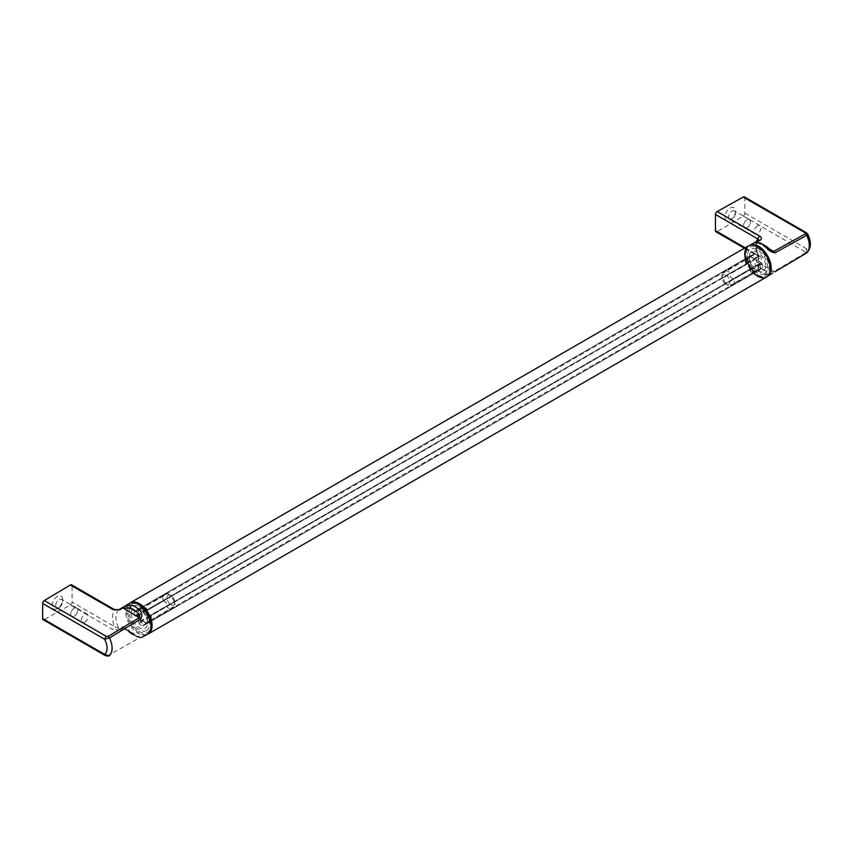 <?xml version="1.0" encoding="UTF-8"?>
<svg xmlns="http://www.w3.org/2000/svg" width="853" height="853" viewBox="0 0 853 853"><rect width="100%" height="100%" fill="white"/><g stroke="black" fill="none" stroke-linecap="round" stroke-linejoin="round"><path stroke-width="0.64" stroke-dasharray="4.26 3.2" d="M744.402 196.926A2.378 1.375 120 0 1 744.893 198.024L744.893 213.154A2.378 1.375 120 0 1 743.24 216.054L717.17 231.632L759.479 256.06L758.264 256.199L757.773 255.1L759.255 258.672L755.982 260.858C754.201 264.878 755.129 268.173 758.733 270.753A17.785 10.268 -120 0 0 762.145 273.269A17.785 10.268 -120 0 0 765.557 274.687L766.772 271.595L773.671 271.734L805.381 252.904L805.125 251.774L806.778 248.884L806.682 252.936L805.381 252.904M749.936 256.721L753.817 254.45A8.903 5.139 60 0 0 752.911 254.343L725.508 270.614A8.562 4.937 60 0 1 728.067 271.435A8.562 4.937 60 0 1 730.637 273.578L758.498 257.563A8.903 5.139 60 0 0 757.603 256.625L753.721 258.907A8.85 5.107 60 0 0 749.936 256.721L754.116 253.895A9.33 5.385 60 0 1 757.901 256.081L753.721 258.907M757.795 270.326A8.85 5.107 60 0 0 757.795 265.965L761.708 263.748A8.903 5.139 60 0 0 761.345 262.5L733.548 278.622A8.562 4.937 60 0 1 733.548 284.55L761.345 268.951A8.903 5.139 60 0 0 761.708 268.119L757.795 270.326L761.708 268.119M774.929 271.808L757.261 262.255C756.771 264.377 757.976 266.36 760.855 268.183L758.733 270.753M755.982 260.858L757.261 262.255L760.226 260.474L758.935 259.067A17.71 10.225 -120 0 1 758.935 240.215L759.063 240.13M715.955 231.76A2.378 1.375 120 0 0 717.17 231.632M730.179 208.015A7.432 4.297 -60 0 1 735.435 211.054A7.432 4.297 -60 0 1 730.179 220.149L730.179 220.149A7.432 4.297 -60 0 1 724.922 217.12A7.432 4.297 -60 0 1 730.179 208.015M731.959 219.125L730.179 220.149L731.959 219.125A4.905 2.836 -60 0 1 729.507 219.36A4.905 2.836 -60 0 1 728.761 215.436A4.905 2.836 -60 0 1 731.959 211.107A4.905 2.836 -60 0 1 734.412 210.862A4.905 2.836 -60 0 1 735.435 213.111A4.905 2.836 -60 0 1 731.959 219.125M746.993 227.804A4.905 2.836 120 0 0 750.203 223.475A4.905 2.836 120 0 0 749.446 219.541A4.905 2.836 120 0 0 746.993 219.786A4.862 2.804 120 0 0 743.816 224.104A4.862 2.804 120 0 0 744.562 228.007A4.862 2.804 120 0 0 746.993 227.762A4.862 2.804 120 0 0 750.171 223.475A4.862 2.804 120 0 0 749.424 219.584A4.862 2.804 120 0 0 746.993 219.829A4.905 2.836 120 0 0 743.795 224.115A4.905 2.836 120 0 0 744.541 228.039A4.905 2.836 120 0 0 746.993 227.804M757.507 225.896A4.862 2.804 120 0 0 754.329 230.182A4.862 2.804 120 0 0 755.076 234.074A4.862 2.804 120 0 0 757.507 233.829A4.862 2.804 120 0 0 760.684 229.553A4.862 2.804 120 0 0 759.938 225.65A4.862 2.804 120 0 0 757.507 225.896M749.936 256.401A9.223 5.331 60 0 1 753.721 258.587M807.588 233.882L806.277 232.656M725.967 275.092A5.555 3.209 60 0 1 729.805 280.861A5.555 3.209 60 0 1 727.63 284.71A5.555 3.209 60 0 1 725.967 284.166A5.555 3.209 60 0 1 725.935 284.156A5.555 3.209 60 0 1 722.043 277.406A5.555 3.209 60 0 1 725.967 275.092M765.557 274.687L768.862 274.805L772.647 273.195M756.163 241.762L754.734 242.508M733.548 284.55L730.563 285.126L730.637 286.224A8.562 4.937 60 0 1 728.067 285.403A8.562 4.937 60 0 1 728.014 285.371A8.562 4.937 60 0 1 725.508 283.26L752.911 267.362A8.903 5.139 60 0 0 753.817 268.3L749.936 270.497A8.85 5.107 60 0 0 753.721 272.683L757.901 270.678A9.33 5.385 60 0 1 756.014 269.911A9.33 5.385 60 0 1 754.116 268.492L753.817 268.3M733.548 278.622L733.175 278.558C730.488 277.865 729.646 276.212 730.637 273.578M756.867 242.241L771.57 250.963L766.772 247.381A15.407 8.893 -120 0 0 760.855 243.969L758.733 242.796M766.687 246.592L766.772 247.381L760.855 243.969C757.976 243.233 756.771 242.551 757.261 241.932M765.599 266.104A11.452 6.611 60 0 1 757.507 270.774A11.452 6.611 60 0 1 749.414 256.753A11.452 6.611 60 0 1 757.507 252.083A11.452 6.611 60 0 1 765.599 266.104M725.508 283.26L722.598 278.227L750.064 262.436A8.903 5.139 60 0 1 749.702 261.189L749.691 260.826A9.33 5.385 60 0 1 749.414 258.48A9.33 5.385 60 0 1 749.691 256.454L745.586 258.917L749.702 256.817A8.903 5.139 60 0 1 750.064 255.985L722.598 272.288L723.493 272.917L725.508 270.614M749.702 261.189L745.586 263.278L749.691 260.826M730.637 286.224L758.498 270.593A8.903 5.139 60 0 1 757.603 270.486M754.116 268.492L749.936 270.497M722.598 278.227A8.562 4.937 60 0 1 722.022 274.986A8.562 4.937 60 0 1 722.598 272.288M745.863 263.449A8.85 5.107 60 0 1 745.863 259.077M761.708 263.748L762.326 263.758A9.33 5.385 60 0 1 762.603 266.104A9.33 5.385 60 0 1 762.326 268.119M757.795 265.965L762.326 263.758M745.586 263.278A9.223 5.331 60 0 1 745.586 258.917M750.064 262.436L752.911 267.362M757.901 270.678L753.721 272.683M753.721 273.003A9.223 5.331 60 0 1 749.936 270.817M753.817 254.45L754.116 253.895M758.072 266.125A9.223 5.331 60 0 1 758.072 270.497M758.498 270.593L758.36 269.473L761.345 268.951M757.901 256.081L757.603 256.625M752.911 254.343L750.96 256.668L750.064 255.985M761.345 262.5C758.392 262.01 757.443 260.368 758.498 257.563M749.414 258.48L749.414 256.753M764.565 273.653A14.128 8.157 60 0 1 757.507 272.96A14.128 8.157 60 0 1 747.516 255.655A14.128 8.157 60 0 1 750.448 249.193A14.128 8.157 60 0 1 764.565 257.35A14.128 8.157 60 0 1 764.565 273.653M745.351 258.747A17.988 10.385 -120 0 0 753.753 273.291M129.24 603.561A17.988 10.385 -120 0 0 130.37 623.5A17.988 10.385 -120 0 0 147.068 634.44M140.233 609.053L749.094 257.531L748.102 257.233L137.024 610.023L140.233 609.053L140.564 607.976A9.074 5.235 60 0 1 142.973 608.818A9.074 5.235 60 0 1 145.373 610.748L148.912 616.879A9.074 5.235 60 0 1 149.382 619.928A9.074 5.235 60 0 1 148.912 622.434L147.814 622.189L145.373 624.481A9.074 5.235 60 0 1 140.564 621.698L140.468 621.176C141.108 618.468 140.095 616.719 137.44 615.919L137.024 615.567A9.074 5.235 60 0 1 137.024 610.023L747.985 257.286L749.094 257.531L751.525 255.239A9.074 5.235 60 0 1 756.334 258.011L145.767 611.111M748.102 257.233L747.985 257.286A9.074 5.235 60 0 0 747.516 259.792A9.074 5.235 60 0 0 747.985 262.831L751.525 268.962A9.074 5.235 60 0 0 753.935 270.891A9.074 5.235 60 0 0 756.334 271.744L145.373 624.481L756.334 271.744L756.675 270.657L759.469 269.911L148.795 622.477L147.814 622.189L756.675 270.657M756.44 258.544C755.801 261.242 756.814 262.991 759.469 263.801L759.874 264.142A9.074 5.235 60 0 1 759.874 269.697L148.795 622.477M751.141 255.484L140.468 608.05L751.141 255.484M146.449 630.57A14.17 8.178 -120 0 0 149.382 624.087A14.17 8.178 -120 0 0 139.37 606.739A14.17 8.178 -120 0 0 132.279 606.035A14.17 8.178 -120 0 0 132.279 622.391A14.17 8.178 -120 0 0 146.449 630.57M139.615 637.799L140.894 637.863C142.664 637.308 141.747 636.999 138.143 636.935A17.785 10.268 60 0 1 134.721 635.506A17.785 10.268 60 0 1 131.309 632.99L130.104 632.35L130.189 633.139L125.306 628.768L139.86 637.17L139.615 637.799C140.095 637.18 138.9 636.498 136.011 635.762A15.407 8.893 60 0 1 130.104 632.35L125.306 628.768L123.205 628.33L139.615 637.799L108.107 655.467L109.44 655.488M105.026 655.403L108.107 655.467M131.309 632.99C129.027 629.653 125.903 627.627 121.947 626.912L118.962 628.554L114.398 626.55L112.692 629.482L70.372 605.054L44.303 619.577A2.378 1.375 120 0 1 43.14 619.683M143.155 620.824L139.274 623.106A8.903 5.139 -120 0 1 138.378 622.168L166.228 606.152A8.562 4.937 -120 0 0 168.798 608.296A8.562 4.937 -120 0 0 171.368 609.117L143.965 625.388A8.903 5.139 -120 0 1 143.059 625.292L146.94 623.01A8.85 5.107 -120 0 1 143.155 620.824L138.975 623.65A9.33 5.385 -120 0 0 142.76 625.835L143.059 625.292M151.013 616.292A8.85 5.107 -120 0 1 151.013 620.653L147.174 622.914A8.903 5.139 -120 0 1 146.812 623.746L174.279 607.443A8.562 4.937 -120 0 0 174.854 604.745A8.562 4.937 -120 0 0 174.279 601.514L146.812 617.295A8.903 5.139 -120 0 1 147.174 618.542L151.29 616.452A9.223 5.331 -120 0 1 151.29 620.813L147.185 623.276A9.33 5.385 -120 0 0 147.462 621.251A9.33 5.385 -120 0 0 147.185 618.905L151.29 616.452M119.111 609.607L114.398 610.364L113.907 609.277M70.372 605.054A2.378 1.375 120 0 0 72.089 602.122L72.089 585.936A2.378 1.375 120 0 0 71.588 584.849M57.364 608.594A7.432 4.297 -60 0 1 52.108 605.555A7.432 4.297 -60 0 1 57.364 596.46A7.432 4.297 -60 0 1 62.621 599.488A7.432 4.297 -60 0 1 57.364 608.594L59.156 607.56A4.905 2.836 -60 0 1 56.703 607.805A4.905 2.836 -60 0 1 55.946 603.871A4.905 2.836 -60 0 1 59.156 599.552A4.905 2.836 -60 0 1 61.608 599.307A4.905 2.836 -60 0 1 62.621 601.557A4.905 2.836 -60 0 1 59.156 607.56L57.364 608.594M74.19 608.232A4.905 2.836 120 0 0 70.98 612.55A4.905 2.836 120 0 0 71.737 616.484A4.905 2.836 120 0 0 74.19 616.239A4.905 2.836 120 0 0 77.388 611.921A4.905 2.836 120 0 0 76.642 607.986A4.905 2.836 120 0 0 74.19 608.232A4.862 2.804 120 0 0 71.012 612.55A4.862 2.804 120 0 0 71.759 616.442A4.862 2.804 120 0 0 74.19 616.207A4.862 2.804 120 0 0 77.367 611.921A4.862 2.804 120 0 0 76.621 608.029A4.862 2.804 120 0 0 74.19 608.264M84.703 622.274A4.862 2.804 120 0 0 87.88 617.988A4.862 2.804 120 0 0 87.134 614.096A4.862 2.804 120 0 0 84.703 614.341A4.862 2.804 120 0 0 81.525 618.617A4.862 2.804 120 0 0 82.272 622.519A4.862 2.804 120 0 0 84.703 622.274M143.155 606.728A9.223 5.331 -120 0 1 146.94 608.914L142.76 611.238A9.33 5.385 -120 0 0 140.862 609.82A9.33 5.385 -120 0 0 138.975 609.053L143.155 606.728L139.274 609.245A8.903 5.139 -120 0 0 138.378 609.138L166.228 593.507L166.666 594.21L138.517 610.258L138.378 609.138M170.909 604.638A5.555 3.209 -120 0 0 174.833 602.325A5.555 3.209 -120 0 0 172.562 596.951A5.555 3.209 -120 0 0 170.941 595.575A5.555 3.209 -120 0 0 170.909 595.565A5.555 3.209 -120 0 0 166.975 597.825A5.555 3.209 -120 0 0 170.909 604.638M174.279 601.514L171.368 596.471A8.562 4.937 -120 0 0 168.851 594.36A8.562 4.937 -120 0 0 168.798 594.328A8.562 4.937 -120 0 0 166.228 593.507M174.279 607.443L174.247 607.261C173.884 606.195 172.935 606.814 171.368 609.117M146.812 623.746L145.916 623.063L173.362 606.824L174.247 607.261M118.962 609.703A17.71 10.225 60 0 0 118.962 628.554L120.22 629.983L112.692 629.482M130.104 632.35L138.143 636.935L137.12 637.095L139.828 637.159M130.189 633.139L137.12 637.095M131.266 613.638A11.452 6.611 -120 0 0 139.37 627.648A11.452 6.611 -120 0 0 147.462 622.978A11.452 6.611 -120 0 0 139.37 608.957A11.452 6.611 -120 0 0 131.266 613.638M138.517 610.258L135.531 610.791L163.328 595.181A8.562 4.937 -120 0 0 163.328 601.12L135.531 617.231A8.903 5.139 -120 0 1 135.169 615.983L139.082 613.765A8.85 5.107 -120 0 1 139.082 609.405L138.804 609.234A9.223 5.331 -120 0 0 138.804 613.606L139.082 613.765M166.666 594.21L163.328 595.181M171.368 596.471L143.965 612.369A8.903 5.139 -120 0 0 143.059 611.43L146.94 609.234A8.85 5.107 -120 0 0 143.155 607.048M135.531 610.791A8.903 5.139 -120 0 0 135.169 611.612L139.082 609.405M139.274 623.106L138.975 623.65M143.965 612.369L146.812 617.295M135.169 611.612L134.539 611.612A9.33 5.385 -120 0 0 134.262 613.638A9.33 5.385 -120 0 0 134.539 615.973L135.169 615.983M134.539 615.973L138.804 613.606M138.804 609.234L134.539 611.612M163.328 601.12C166.26 601.664 167.231 603.338 166.228 606.152M138.378 622.168C139.434 619.363 138.485 617.721 135.531 617.231M145.916 623.063L143.965 625.388M142.76 625.835L146.94 623.01M143.155 621.144A9.223 5.331 -120 0 0 146.94 623.33M147.462 621.251L147.462 622.978M757.922 242.305L768.734 248.554M759.479 256.06C761.686 257.339 761.932 258.811 760.226 260.474M743.24 216.054L805.125 251.774M744.893 213.154L806.778 248.884A13.787 7.954 -120 0 0 806.778 233.743L744.893 198.024M745.127 247.807L757.773 255.1A20.088 11.601 -120 0 1 756.526 241.559M760.855 268.183A15.407 8.893 -120 0 0 766.772 271.595L760.855 268.183M758.573 275.37A17.828 10.289 -120 0 0 767.54 276.223A17.828 10.289 -120 0 0 767.636 276.159L767.54 276.223C765.098 277.79 761.857 277.534 757.816 275.444C747.612 269.783 740.596 250.697 749.712 245.344A17.828 10.289 -120 0 0 746.908 259.611A17.828 10.289 -120 0 0 758.573 275.37M757.507 274.773A16.346 9.436 -120 0 0 769.065 268.098A16.346 9.436 -120 0 0 757.507 248.084A16.346 9.436 -120 0 0 745.948 254.759A16.346 9.436 -120 0 0 757.507 274.773M747.985 262.831L137.024 615.567M748.102 263.353L137.44 615.919M751.141 268.599L140.468 621.176M751.525 268.962L140.564 621.698M759.874 264.142L148.912 616.879M759.469 263.801L148.795 616.367M756.334 258.011L145.373 610.748M106.188 655.307L44.303 619.577M120.22 629.983L123.205 628.33L121.947 626.912M72.089 585.936L114.398 610.364A20.088 11.601 60 0 0 114.398 626.55L72.089 602.122M147.164 634.387A17.828 10.289 60 0 1 138.303 633.47A17.828 10.289 60 0 1 126.67 617.817A17.828 10.289 60 0 1 129.336 603.508M139.37 604.969A16.346 9.436 60 0 1 150.917 624.982A16.346 9.436 60 0 1 139.37 631.646A16.346 9.436 60 0 1 127.811 611.633A16.346 9.436 60 0 1 139.37 604.969M758.264 256.199L758.978 256.828C755.854 248.362 755.897 242.785 759.106 240.098M744.424 248.202L758.264 256.188M735.435 213.111L735.435 211.054M749.446 219.541L734.412 210.862M755.076 234.074L729.507 219.36M757.048 242.572L755.897 242.263M758.36 269.473L730.563 285.126M750.96 256.668L723.504 272.907M756.014 269.911L757.507 270.774M759.938 225.65L749.424 219.584M725.935 284.156L728.014 285.371M722.043 277.406L722.022 274.986M753.935 270.891L757.507 272.96M747.516 259.792L747.516 255.655M137.152 609.895L748.049 257.19M145.543 624.439L756.44 271.734M148.859 622.519L759.756 269.825M140.457 607.976L751.354 255.282M142.973 608.818L139.37 606.739M149.382 619.928L149.382 624.087M71.737 616.484L56.703 607.805M87.134 614.096L76.621 608.029M170.941 595.575L168.851 594.36M174.833 602.325L174.854 604.745M82.272 622.519L71.759 616.442M76.642 607.986L61.608 599.307M140.862 609.82L139.37 608.957M62.621 601.557L62.621 599.488"/><path stroke-width="1.28" d="M768.734 248.554L773.671 251.4L805.381 233.85L806.682 235.353L806.778 233.743M806.959 252.744L806.97 252.733C811.267 247.871 811.47 241.591 807.588 233.882L806.277 232.656L805.125 232.762L805.381 233.85M757.048 242.572L758.733 242.796C755.129 242.732 754.201 242.423 755.982 241.868L758.935 240.215L757.773 238.915L759.479 235.982L717.17 211.555L743.24 197.032L805.125 232.762M806.554 253.021L774.855 271.851L806.682 252.936L805.381 252.904M717.17 211.555A2.378 1.375 120 0 0 715.454 214.487L715.454 230.673A2.378 1.375 120 0 0 715.955 231.76L744.424 248.202M806.277 232.656L744.402 196.926A2.378 1.375 120 0 0 743.24 197.032M759.479 235.982C761.686 237.262 761.932 238.691 760.226 240.269L759.031 240.151L749.808 245.291A17.828 10.289 -120 0 1 758.573 246.261A17.828 10.289 -120 0 1 770.174 261.828A17.828 10.289 -120 0 1 767.636 276.159L772.647 273.195M759.756 242.636L766.687 246.592L771.57 250.963L773.671 251.4L774.929 252.819L806.682 235.353A17.348 10.023 -120 0 1 806.682 252.936M774.929 252.819C770.963 252.104 767.849 250.078 765.557 246.741L766.772 247.381M756.867 242.241L757.922 242.305M753.753 273.291A17.988 10.385 -120 0 0 766.506 277.001A17.988 10.385 -120 0 0 766.506 256.231A17.988 10.385 -120 0 0 748.518 245.845A17.988 10.385 -120 0 0 745.351 258.747M147.068 634.44A17.988 10.385 -120 0 0 148.358 633.886L766.506 277.001L148.358 633.886A17.988 10.385 -120 0 0 148.358 613.115A17.988 10.385 -120 0 0 130.37 602.73A17.988 10.385 -120 0 0 129.24 603.561M748.518 245.845L130.37 602.73L748.518 245.845M108.107 655.467L104.535 654.315L42.65 618.596L42.65 603.455A2.378 1.375 120 0 1 44.303 600.555L70.372 584.977L112.692 609.415L118.962 609.703L126.628 605.331L131.309 605.044A17.785 10.268 60 0 1 134.721 606.462A17.785 10.268 60 0 1 138.143 608.978L136.011 611.548C138.9 613.371 140.095 615.354 139.615 617.476L108.107 636.413L106.188 636.285L104.535 639.185L109.44 637.905L108.107 636.413M138.143 608.978C141.747 611.558 142.664 614.853 140.894 618.873L123.205 607.997L130.104 608.136L131.309 605.044M122.086 607.837L129.336 603.508A17.828 10.289 60 0 1 138.303 604.361A17.828 10.289 60 0 1 149.968 620.12A17.828 10.289 60 0 1 147.164 634.387L142.142 637.223M121.947 607.933L123.205 607.997L118.962 609.703M113.907 609.277L71.588 584.849A2.378 1.375 120 0 0 70.372 584.977M42.65 618.596A2.378 1.375 120 0 0 43.14 619.683L105.026 655.403L104.535 654.315A13.787 7.954 60 0 0 104.535 639.185L42.65 603.455M140.894 618.873L109.44 637.905A17.348 10.023 60 0 1 109.44 655.488M760.226 240.269L756.067 241.815M715.454 230.673L745.127 247.807M756.526 241.559A20.088 11.601 -120 0 1 757.773 238.915L715.454 214.487M765.557 246.741A17.785 10.268 -120 0 0 762.145 244.225A17.785 10.268 -120 0 0 758.733 242.796M112.692 609.415L120.22 609.767M44.303 600.555L106.188 636.285M130.104 608.136A15.407 8.893 60 0 1 136.011 611.548L130.104 608.136M119.036 609.65L122.011 607.88M109.301 655.584C108.885 656.288 107.457 656.234 105.026 655.403M129.336 603.508C131.778 601.941 135.019 602.197 139.06 604.287C149.264 609.948 156.28 629.034 147.164 634.387"/></g></svg>
